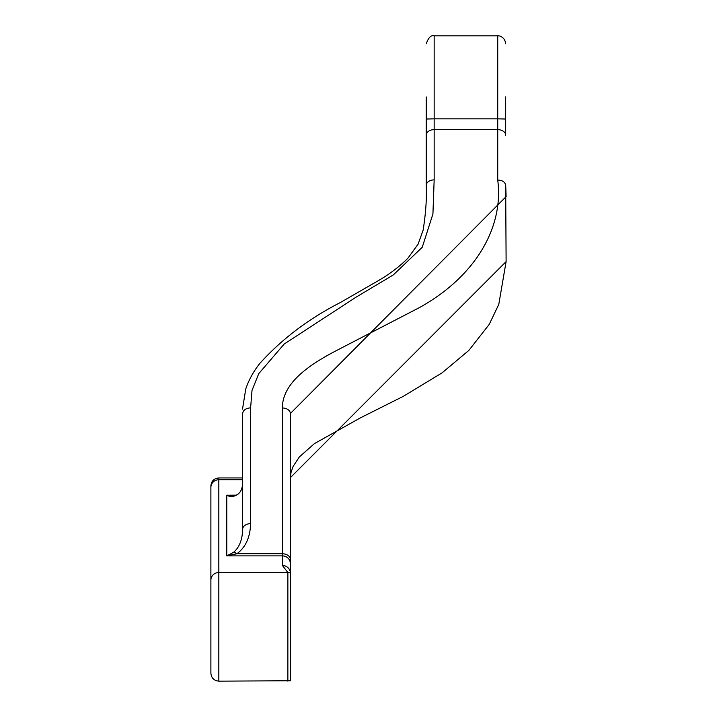 <?xml version="1.0" encoding="UTF-8"?>
<svg xmlns="http://www.w3.org/2000/svg" width="717" height="717" viewBox="0 0 717 717"><rect width="100%" height="100%" fill="white"/><g stroke="black" fill="none" stroke-linecap="round" stroke-linejoin="round"><path stroke-width="1.08" d="M242.624 477.943L218.828 477.943L218.828 681.15L290.34 680.756L290.34 559.359L290.34 571.099L289.543 570.329M218.828 681.15C214.007 680.675 211.354 678.031 210.888 673.2L210.888 485.893C211.354 481.062 214.007 478.418 218.828 477.943M290.34 494.461L290.358 477.683L506.112 261.588L498.781 304.402L489.209 324.416L468.837 350.425L442.004 372.912L403.205 396.402L360.57 417.769L314.422 443.608L299.365 456.926L293.101 466.435L291.021 472.512L290.358 477.809A7.95 5.584 -178.2 0 0 290.358 477.683M290.34 482.236L290.358 477.809A7.95 5.584 -178.2 0 1 290.358 477.898M505.772 186.734L506.112 196.628L290.34 413.557L290.34 478.553M282.399 407.982A7.95 5.557 -179.7 0 1 290.34 413.557L290.34 559.359A7.95 5.584 180 0 0 282.399 553.775L282.399 407.982C282.229 382.412 310.802 363.877 337.169 350.192L419.409 307.602C473.677 277.587 504.033 229.01 497.732 180.039L497.732 129.634L434.161 129.634L434.161 179.895L432.925 213.971L422.25 247.257L393.301 274.934L355.874 297.286L284.183 344.052L258.765 373.62L252.017 390.389L250.618 407.83C245.788 408.251 243.144 410.16 242.669 413.557L242.669 478.535M250.618 407.83L250.618 523.661C250.179 537.383 245.581 547.421 236.843 553.775L226.778 555.881L233.491 552.386C239.317 547.501 242.373 539.793 242.669 529.245L242.669 413.557M227.701 495.151L233.15 495.599C233.706 496.012 242.283 495.546 242.669 482.783C242.633 495.653 232.102 498.432 226.778 495.223L235.992 495.151M290.34 572.883A7.95 7.69 180 0 0 287.867 572.498L282.399 565.471L282.399 555.881L226.778 555.881L226.778 495.223M505.673 119.022L497.732 118.834L497.732 35.85L434.161 35.85L434.161 118.834L497.732 118.834L497.732 129.634A7.95 5.584 -0 0 1 505.673 135.217L505.673 96.929M434.161 179.895A7.95 5.584 -179.8 0 0 426.221 185.452L426.221 96.929M242.651 478.311A7.95 5.575 -3.5 0 1 242.633 478.051A7.95 5.575 -3.5 0 1 242.624 477.809M250.618 523.661A7.95 5.584 180 0 0 242.669 529.245M290.34 563.571A7.95 7.69 180 0 0 282.399 555.881L282.399 553.775L236.843 553.775A7.95 3.764 -123 0 0 233.491 552.386M497.732 180.039C502.554 180.272 505.198 182.082 505.673 185.461L506.112 261.588M289.937 570.732A7.95 7.69 180 0 0 282.399 565.471M287.867 681.15L287.867 572.498L218.828 572.498A7.95 7.69 180 0 0 210.888 580.187M210.888 487.435A7.95 7.69 180 0 1 218.828 479.745L242.669 479.745M426.221 119.022L434.161 118.834L434.161 129.634A7.95 5.584 180 0 0 426.221 135.217M242.507 409.111L245.77 388.928C248.862 379.795 253.585 371.254 259.939 363.286C282.059 338.89 308.794 318.68 340.136 302.655L379.266 280.132C390.29 273.598 399.835 266.294 407.892 258.228L418.065 244.21L423.147 230.121C425.826 212.922 426.848 198.035 426.221 185.452A7.95 5.584 -179.8 0 0 426.221 185.461M242.507 474.071L242.678 478.786M434.161 35.85C431.132 34.873 428.479 37.517 426.221 43.8M497.732 35.85C499.095 35.447 504.965 36.872 505.673 43.8"/></g></svg>

